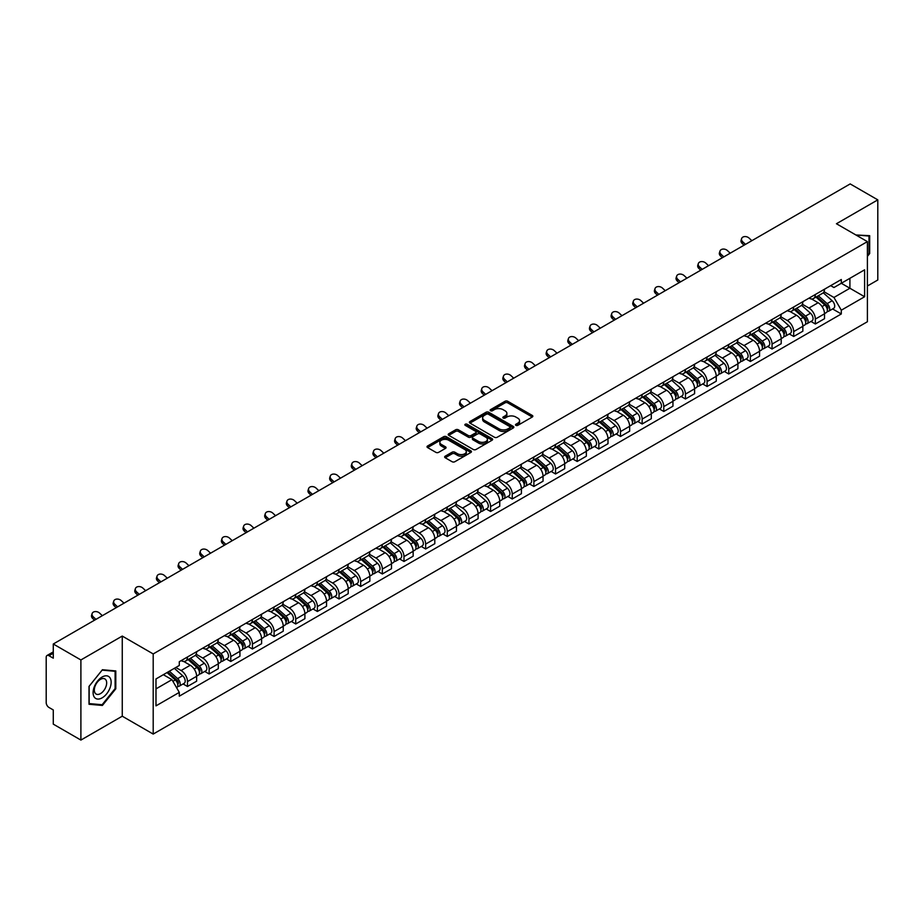 <?xml version="1.0" encoding="UTF-8"?>
<svg xmlns="http://www.w3.org/2000/svg" width="924" height="924" viewBox="0 0 924 924"><rect width="100%" height="100%" fill="white"/><g stroke="black" fill="none" stroke-linecap="round" stroke-linejoin="round"><path stroke-width="1.39" d="M515.892 425.363A1.351 0.774 0 0 0 517.798 425.363L532.27 417.013A1.929 1.109 0 0 0 532.836 416.227A1.929 1.109 0 0 0 532.27 415.43L507.75 401.282A1.929 1.109 0 0 0 505.024 401.282L490.552 409.632A1.351 0.774 0 0 0 492.457 410.741L494.328 409.655A6.168 3.557 0 0 1 503.049 409.655L505.093 410.834A6.168 3.557 0 0 1 506.895 413.351A6.168 3.557 0 0 1 505.093 415.869L503.222 416.943A1.351 0.774 0 0 0 505.128 418.052L506.999 416.967A6.168 3.557 0 0 1 515.719 416.967L517.763 418.145A6.168 3.557 0 0 1 519.565 420.663A6.168 3.557 0 0 1 517.763 423.18L515.892 424.266A1.351 0.774 0 0 0 515.892 425.363L515.892 424.266M445.218 456.179A1.929 1.109 0 0 0 444.652 456.964A1.929 1.109 0 0 0 445.218 457.75L452.102 461.723A1.929 1.109 0 0 0 454.827 461.723L470.894 452.437A1.929 1.109 0 0 0 471.459 451.651A1.929 1.109 0 0 0 470.894 450.866L446.373 436.706A1.929 1.109 0 0 0 443.659 436.706L427.581 445.992A1.929 1.109 0 0 0 427.015 446.777A1.929 1.109 0 0 0 427.581 447.562L435.885 452.356A1.929 1.109 0 0 0 438.611 452.356L445.495 448.394A1.929 1.109 0 0 0 446.061 447.597A1.929 1.109 0 0 0 445.495 446.812L441.372 444.432A5.151 2.98 0 0 1 439.859 442.33A5.151 2.98 0 0 1 443.046 439.581A5.151 2.98 0 0 1 448.66 440.228L464.807 449.549A5.151 2.98 0 0 1 466.308 451.651A5.151 2.98 0 0 1 463.132 454.4A5.151 2.98 0 0 1 457.519 453.753L454.827 452.206A1.929 1.109 0 0 0 452.102 452.206L445.218 456.179L445.218 457.75M153.199 653.938L122.257 636.07L80.896 659.955L53.28 644.005L850.184 183.922L877.8 199.861L836.439 223.747L867.393 241.614L153.199 653.938L153.199 734.072L867.393 321.737L867.393 241.614M494.467 437.26A1.929 1.109 0 0 0 497.193 437.26L513.27 427.985A1.929 1.109 0 0 0 513.825 427.188A1.929 1.109 0 0 0 513.27 426.403L488.75 412.254A1.929 1.109 0 0 0 486.024 412.254L469.946 421.529A1.929 1.109 0 0 0 469.38 422.314A1.929 1.109 0 0 0 469.946 423.1L494.467 437.26M465.788 425.652A1.351 0.774 0 0 1 467.151 425.849L467.151 424.243L492.088 438.634A1.929 1.109 0 0 1 492.642 439.42A1.929 1.109 0 0 1 492.088 440.205L476.01 449.491A1.929 1.109 0 0 1 473.284 449.491L448.764 435.331L455.636 431.392L455.636 429.787L448.764 433.76A1.929 1.109 0 0 0 448.198 434.546A1.929 1.109 0 0 0 448.764 435.331L448.764 433.76M455.636 431.392A1.929 1.109 0 0 1 458.362 431.392L458.362 429.787A1.929 1.109 0 0 0 455.636 429.787M458.362 429.787L468.306 435.527A1.929 1.109 0 0 0 471.032 435.527L475.594 432.894A1.929 1.109 0 0 0 476.16 432.109A1.929 1.109 0 0 0 475.594 431.323L465.246 425.34A1.351 0.774 0 0 1 467.151 424.243M80.896 659.955L80.896 740.078L53.28 724.139L53.28 709.955L48.972 707.472A3.927 2.264 -120 0 1 46.2 702.656L46.2 657.311A3.927 2.264 -120 0 1 47.009 655.509L53.28 651.894M867.393 286.001L877.8 279.995L877.8 199.861M80.896 740.078L122.257 716.204L153.199 734.072M53.28 644.005L53.28 658.188L48.972 655.705A3.927 2.264 -120 0 0 47.009 655.509M815.349 294.49A9.032 5.209 60 0 1 813.478 298.544L822.637 293.255A9.032 5.209 -120 0 0 824.508 289.212M802.344 304.215L808.962 308.038A9.032 5.209 60 0 1 815.349 319.092L824.508 313.802A9.032 5.209 -120 0 0 818.121 302.749L811.561 298.96M824.508 313.802L824.508 318.699L815.349 323.978L810.96 321.448M813.478 298.544A9.032 5.209 60 0 1 809.031 298.14M815.349 319.092L815.349 323.978M793.693 306.999A9.032 5.209 60 0 1 791.822 311.053L800.981 305.763A9.032 5.209 -120 0 0 802.852 301.709M789.304 333.945L793.693 336.486L802.852 331.196L802.852 326.311A9.032 5.209 -120 0 0 796.476 315.246L789.916 311.457M791.822 311.053A9.032 5.209 60 0 1 787.387 310.637M780.699 316.713L787.317 320.536A9.032 5.209 60 0 1 793.693 331.589L793.693 336.486M772.048 319.496A9.032 5.209 60 0 1 770.177 323.55L779.336 318.26A9.032 5.209 -120 0 0 781.207 314.206M767.659 346.442L772.048 348.983L781.207 343.693L781.207 338.808A9.032 5.209 -120 0 0 774.82 327.743L768.26 323.966M770.177 323.55A9.032 5.209 60 0 1 765.73 323.134M759.043 329.221L765.661 333.033A9.032 5.209 60 0 1 772.048 344.098L772.048 348.983M750.392 331.993A9.032 5.209 60 0 1 748.521 336.047L757.68 330.757A9.032 5.209 -120 0 0 759.551 326.703M746.003 358.951L750.392 361.48L759.551 356.19L759.551 351.305A9.032 5.209 -120 0 0 753.176 340.251L746.615 336.463M748.521 336.047A9.032 5.209 60 0 1 744.086 335.643M737.398 341.718L744.016 345.541A9.032 5.209 60 0 1 750.392 356.595L750.392 361.48M728.747 344.49A9.032 5.209 60 0 1 726.876 348.544L736.035 343.254A9.032 5.209 -120 0 0 737.906 339.2M724.358 371.448L728.747 373.977L737.906 368.688L737.906 363.802A9.032 5.209 -120 0 0 731.519 352.749L724.959 348.96M726.876 348.544A9.032 5.209 60 0 1 722.429 348.14M715.742 354.215L722.36 358.038A9.032 5.209 60 0 1 728.747 369.092L728.747 373.977M707.091 356.999A9.032 5.209 60 0 1 705.22 361.041L714.379 355.763A9.032 5.209 -120 0 0 716.25 351.709M702.702 383.945L707.091 386.486L716.25 381.196L716.25 376.299A9.032 5.209 -120 0 0 709.875 365.246L703.314 361.457M705.22 361.041A9.032 5.209 60 0 1 700.785 360.637M694.097 366.713L700.715 370.536A9.032 5.209 60 0 1 707.091 381.589L707.091 386.486M685.446 369.496A9.032 5.209 60 0 1 683.575 373.55L692.734 368.26A9.032 5.209 -120 0 0 694.605 364.206M681.057 396.442L685.446 398.983L694.605 393.693L694.605 388.808A9.032 5.209 -120 0 0 688.218 377.743L681.658 373.966M683.575 373.55A9.032 5.209 60 0 1 679.128 373.134M672.441 379.221L679.059 383.033A9.032 5.209 60 0 1 685.446 394.098L685.446 398.983M663.79 381.993A9.032 5.209 60 0 1 661.919 386.047L671.078 380.757A9.032 5.209 -120 0 0 672.949 376.703M659.401 408.939L663.79 411.48L672.949 406.19L672.949 401.305A9.032 5.209 -120 0 0 666.574 390.251L660.013 386.463M661.919 386.047A9.032 5.209 60 0 1 657.484 385.643M650.796 391.718L657.414 395.53A9.032 5.209 60 0 1 663.79 406.595L663.79 411.48M642.145 394.49A9.032 5.209 60 0 1 640.274 398.544L649.433 393.254A9.032 5.209 -120 0 0 651.304 389.2M637.756 421.448L642.145 423.977L651.304 418.688L651.304 413.802A9.032 5.209 -120 0 0 644.917 402.748L638.357 398.96M640.274 398.544A9.032 5.209 60 0 1 635.827 398.14M629.14 404.215L635.758 408.038A9.032 5.209 60 0 1 642.145 419.092L642.145 423.977M620.489 406.987A9.032 5.209 60 0 1 618.618 411.041L627.777 405.763A9.032 5.209 -120 0 0 629.648 401.709M616.1 433.945L620.489 436.474L629.648 431.196L629.648 426.299A9.032 5.209 -120 0 0 623.273 415.246L616.712 411.457M618.618 411.041A9.032 5.209 60 0 1 614.183 410.637M607.495 416.712L614.114 420.536A9.032 5.209 60 0 1 620.489 431.589L620.489 436.474M598.844 419.496A9.032 5.209 60 0 1 596.973 423.55L606.132 418.26A9.032 5.209 -120 0 0 608.004 414.206M594.455 446.442L598.844 448.983L608.004 443.693L608.004 438.808A9.032 5.209 -120 0 0 601.616 427.743L595.056 423.966M596.973 423.55A9.032 5.209 60 0 1 592.527 423.134M585.839 429.21L592.457 433.033A9.032 5.209 60 0 1 598.844 444.098L598.844 448.983M577.188 431.993A9.032 5.209 60 0 1 575.317 436.047L584.476 430.757A9.032 5.209 -120 0 0 586.347 426.703M572.799 458.939L577.188 461.48L586.347 456.19L586.347 451.305A9.032 5.209 -120 0 0 579.972 440.251L573.411 436.463M575.317 436.047A9.032 5.209 60 0 1 570.882 435.643M564.194 441.718L570.813 445.53A9.032 5.209 60 0 1 577.188 456.595L577.188 461.48M555.543 444.49A9.032 5.209 60 0 1 553.672 448.544L562.832 443.254A9.032 5.209 -120 0 0 564.703 439.2M551.154 471.448L555.543 473.977L564.703 468.687L564.703 463.802A9.032 5.209 -120 0 0 558.315 452.748L551.755 448.96M553.672 448.544A9.032 5.209 60 0 1 549.226 448.14M542.538 454.215L549.156 458.038A9.032 5.209 60 0 1 555.543 469.092L555.543 473.977M533.887 456.987A9.032 5.209 60 0 1 532.016 461.041L541.175 455.751A9.032 5.209 -120 0 0 543.046 451.709M529.498 483.945L533.887 486.474L543.046 481.196L543.046 476.299A9.032 5.209 -120 0 0 536.671 465.246L530.11 461.457M532.016 461.041A9.032 5.209 60 0 1 527.581 460.637M520.893 466.712L527.512 470.535A9.032 5.209 60 0 1 533.887 481.589L533.887 486.474M512.243 469.496A9.032 5.209 60 0 1 510.371 473.55L519.531 468.26A9.032 5.209 -120 0 0 521.402 464.206M507.853 496.442L512.243 498.983L521.402 493.693L521.402 488.808A9.032 5.209 -120 0 0 515.014 477.743L508.454 473.954M510.371 473.55A9.032 5.209 60 0 1 505.925 473.134M499.237 479.209L505.855 483.033A9.032 5.209 60 0 1 512.243 494.086L512.243 498.983M490.586 481.993A9.032 5.209 60 0 1 488.715 486.047L497.874 480.757A9.032 5.209 -120 0 0 499.745 476.703M486.197 508.939L490.586 511.48L499.745 506.19L499.745 501.305A9.032 5.209 -120 0 0 493.37 490.24L486.809 486.463M488.715 486.047A9.032 5.209 60 0 1 484.28 485.631M477.593 491.718L484.211 495.53A9.032 5.209 60 0 1 490.586 506.595L490.586 511.48M468.942 494.49A9.032 5.209 60 0 1 467.07 498.544L476.23 493.254A9.032 5.209 -120 0 0 478.101 489.2M464.553 521.448L468.942 523.977L478.101 518.687L478.101 513.802A9.032 5.209 -120 0 0 471.714 502.748L465.153 498.96M467.07 498.544A9.032 5.209 60 0 1 462.624 498.14M455.936 504.215L462.554 508.038A9.032 5.209 60 0 1 468.942 519.092L468.942 523.977M447.285 506.987A9.032 5.209 60 0 1 445.414 511.041L454.573 505.751A9.032 5.209 -120 0 0 456.444 501.697M442.896 533.945L447.285 536.474L456.444 531.184L456.444 526.299A9.032 5.209 -120 0 0 450.069 515.245L443.508 511.457M445.414 511.041A9.032 5.209 60 0 1 440.979 510.637M434.292 516.712L440.91 520.535A9.032 5.209 60 0 1 447.285 531.589L447.285 536.474M425.641 519.496A9.032 5.209 60 0 1 423.769 523.538L432.929 518.26A9.032 5.209 -120 0 0 434.8 514.206M421.252 546.442L425.641 548.983L434.8 543.693L434.8 538.808A9.032 5.209 -120 0 0 428.413 527.743L421.852 523.954M423.769 523.538A9.032 5.209 60 0 1 419.323 523.134M412.635 529.209L419.253 533.033A9.032 5.209 60 0 1 425.641 544.086L425.641 548.983M403.984 531.993A9.032 5.209 60 0 1 402.113 536.047L411.272 530.757A9.032 5.209 -120 0 0 413.144 526.703M399.595 558.939L403.984 561.48L413.144 556.19L413.144 551.305A9.032 5.209 -120 0 0 406.768 540.24L400.207 536.463M402.113 536.047A9.032 5.209 60 0 1 397.678 535.631M390.991 541.718L397.609 545.53A9.032 5.209 60 0 1 403.984 556.595L403.984 561.48M382.34 544.49A9.032 5.209 60 0 1 380.469 548.544L389.628 543.254A9.032 5.209 -120 0 0 391.499 539.2M377.951 571.436L382.34 573.977L391.499 568.687L391.499 563.802A9.032 5.209 -120 0 0 385.112 552.748L378.551 548.96M380.469 548.544A9.032 5.209 60 0 1 376.022 548.14M369.334 554.215L375.952 558.027A9.032 5.209 60 0 1 382.34 569.092L382.34 573.977M360.683 556.987A9.032 5.209 60 0 1 358.812 561.041L367.971 555.751A9.032 5.209 -120 0 0 369.843 551.697M356.294 583.945L360.683 586.474L369.843 581.184L369.843 576.299A9.032 5.209 -120 0 0 363.467 565.245L356.907 561.457M358.812 561.041A9.032 5.209 60 0 1 354.377 560.637M347.69 566.712L354.308 570.535A9.032 5.209 60 0 1 360.683 581.589L360.683 586.474M339.039 569.496A9.032 5.209 60 0 1 337.168 573.538L346.327 568.26A9.032 5.209 -120 0 0 348.198 564.206M334.65 596.442L339.039 598.971L348.198 593.693L348.198 588.796A9.032 5.209 -120 0 0 341.811 577.743L335.25 573.954M337.168 573.538A9.032 5.209 60 0 1 332.721 573.134M326.033 579.209L332.652 583.032A9.032 5.209 60 0 1 339.039 594.086L339.039 598.971M317.382 581.993A9.032 5.209 60 0 1 315.511 586.047L324.671 580.757A9.032 5.209 -120 0 0 326.542 576.703M312.993 608.939L317.382 611.48L326.542 606.19L326.542 601.305A9.032 5.209 -120 0 0 320.166 590.24L313.606 586.463M315.511 586.047A9.032 5.209 60 0 1 311.076 585.631M304.389 591.707L311.007 595.53A9.032 5.209 60 0 1 317.382 606.594L317.382 611.48M295.738 594.49A9.032 5.209 60 0 1 293.867 598.544L303.026 593.254A9.032 5.209 -120 0 0 304.897 589.2M291.349 621.436L295.738 623.977L304.897 618.687L304.897 613.802A9.032 5.209 -120 0 0 298.51 602.748L291.949 598.96M293.867 598.544A9.032 5.209 60 0 1 289.42 598.14M282.732 604.215L289.351 608.027A9.032 5.209 60 0 1 295.738 619.092L295.738 623.977M274.082 606.987A9.032 5.209 60 0 1 272.21 611.041L281.37 605.751A9.032 5.209 -120 0 0 283.241 601.697M269.692 633.945L274.082 636.474L283.241 631.184L283.241 626.299A9.032 5.209 -120 0 0 276.865 615.245L270.305 611.457M272.21 611.041A9.032 5.209 60 0 1 267.775 610.637M261.088 616.712L267.706 620.535A9.032 5.209 60 0 1 274.082 631.589L274.082 636.474M252.437 619.484A9.032 5.209 60 0 1 250.566 623.538L259.725 618.248A9.032 5.209 -120 0 0 261.596 614.206M248.048 646.442L252.437 648.971L261.596 643.693L261.596 638.796A9.032 5.209 -120 0 0 255.209 627.743L248.648 623.954M250.566 623.538A9.032 5.209 60 0 1 246.119 623.134M239.432 629.209L246.05 633.032A9.032 5.209 60 0 1 252.437 644.086L252.437 648.971M230.781 631.993A9.032 5.209 60 0 1 228.909 636.047L238.069 630.757A9.032 5.209 -120 0 0 239.94 626.703M226.392 658.939L230.781 661.48L239.94 656.19L239.94 651.304A9.032 5.209 -120 0 0 233.564 640.24L227.004 636.451M228.909 636.047A9.032 5.209 60 0 1 224.474 635.631M217.787 641.706L224.405 645.529A9.032 5.209 60 0 1 230.781 656.583L230.781 661.48M209.136 644.49A9.032 5.209 60 0 1 207.265 648.544L216.424 643.254A9.032 5.209 -120 0 0 218.295 639.2M204.747 671.436L209.136 673.977L218.295 668.687L218.295 663.802A9.032 5.209 -120 0 0 211.908 652.737L205.347 648.96M207.265 648.544A9.032 5.209 60 0 1 202.818 648.14M196.131 654.215L202.749 658.027A9.032 5.209 60 0 1 209.136 669.091L209.136 673.977M187.48 656.987A9.032 5.209 60 0 1 185.608 661.041L194.768 655.751A9.032 5.209 -120 0 0 196.639 651.697M183.091 683.945L187.48 686.474L196.639 681.184L196.639 676.299A9.032 5.209 -120 0 0 190.263 665.245L183.703 661.457M185.608 661.041A9.032 5.209 60 0 1 181.173 660.637M175.826 667.486L181.104 670.535A9.032 5.209 60 0 1 187.48 681.589L187.48 686.474M830.688 285.643L833.945 287.526L864.61 269.82L849.907 278.309L849.907 288.242L833.945 297.459L824 291.718M155.983 688.877L171.945 679.66L179.291 692.399L155.983 705.867L155.983 678.944L179.291 665.476L179.291 661.711L841.302 279.51L841.302 283.275L864.61 296.743L841.302 310.198L833.945 297.459M864.61 269.82L864.61 296.743M179.291 692.399L179.291 696.176L841.302 313.964L841.302 310.198M867.393 256.398L869.68 253.546L869.68 235.689L855.901 234.973L868.987 236.047L868.987 253.349L867.393 255.336M122.257 636.07L122.257 716.204M89.016 704.261L102.402 705.451L115.8 688.796L115.8 670.939L102.402 669.738L89.016 686.405L89.016 704.261M171.945 679.66L163.34 674.693M832.605 308.951L841.302 313.964M868.987 253.141L869.68 253.546M100.993 704.642L102.402 705.451M115.107 688.392L115.8 688.796M516.424 425.56L517.763 424.786A6.168 3.557 0 0 0 519.565 422.268L519.565 420.663M506.895 413.351L506.895 414.957A6.168 3.557 0 0 1 505.093 417.475L503.753 418.237M532.247 417.024L507.75 402.876A1.929 1.109 0 0 0 505.024 402.876L491.083 410.926M513.236 427.997L488.75 413.848A1.929 1.109 0 0 0 486.024 413.848L469.969 423.123M509.863 427.743A1.351 0.774 0 0 0 509.863 426.645L488.334 414.218A1.351 0.774 0 0 0 486.428 414.218L484.453 415.361A6.168 3.557 0 0 0 482.651 417.879A6.168 3.557 0 0 0 484.453 420.385L499.168 428.886A6.168 3.557 0 0 0 507.888 428.886L509.863 427.743L509.863 429.348A1.351 0.774 0 0 0 510.256 428.794L510.256 427.188M482.651 417.879L482.651 419.473A6.168 3.557 0 0 0 484.453 421.991L484.453 420.385M509.863 429.348L507.888 430.492A6.168 3.557 0 0 1 499.168 430.492L484.453 421.991M458.362 431.392L468.306 437.133A1.929 1.109 0 0 0 471.032 437.133L475.594 434.499A1.929 1.109 0 0 0 476.16 433.714L476.16 432.109M467.151 425.849L492.053 440.228M478.632 441.487A5.151 2.98 0 0 0 484.245 442.134A5.151 2.98 0 0 0 487.422 439.385A5.151 2.98 0 0 0 485.92 437.283L480.226 433.991A1.929 1.109 0 0 0 477.5 433.991L472.938 436.636A1.929 1.109 0 0 0 472.383 437.422A1.929 1.109 0 0 0 472.938 438.207L478.632 441.487L478.632 443.093A5.151 2.98 0 0 0 484.245 443.739A5.151 2.98 0 0 0 487.422 440.991L487.422 439.385M472.383 437.422L472.383 439.016A1.929 1.109 0 0 0 472.938 439.812L472.938 438.207M478.632 443.093L472.938 439.812M466.308 451.651L466.308 453.257A5.151 2.98 0 0 1 463.132 456.006A5.151 2.98 0 0 1 457.519 455.359L454.827 453.811A1.929 1.109 0 0 0 452.102 453.811L445.241 457.761M439.859 442.33L439.859 443.936A5.151 2.98 0 0 0 441.372 446.038L441.372 444.432M445.472 448.406L441.372 446.038M470.87 452.46L446.373 438.311A1.929 1.109 0 0 0 443.659 438.311L427.604 447.574L427.581 445.992M815.973 297.112L824.797 304.978A4.909 2.83 60 0 1 826.333 312.566L824.508 313.629M816.204 297.32L820.362 299.711M816.862 296.592L826.68 305.347A2.356 1.363 60 0 1 827.419 308.997A2.356 1.363 60 0 1 827.199 309.078M818.329 295.749L827.153 303.615A4.909 2.83 60 0 1 828.689 311.203A4.909 2.83 60 0 1 827.211 311.365M823.249 292.793L832.154 300.727A4.909 2.83 60 0 1 833.691 308.316L828.689 311.203M751.859 240.69L749.121 238.126A4.516 3.269 17.7 0 0 744.767 236.579A4.516 3.269 17.7 0 0 741.625 238.6A4.516 3.269 17.7 0 0 742.734 241.811L742.203 243.486A4.516 3.269 -162.3 0 1 741.094 240.275L741.625 238.6M745.472 244.375L742.734 241.811M742.203 243.486L744.028 245.207M794.317 309.609L803.141 317.475A4.909 2.83 60 0 1 804.689 325.063L802.852 326.126M794.559 309.817L798.706 312.208M795.217 309.09L805.023 317.856A2.356 1.363 60 0 1 805.774 321.494A2.356 1.363 60 0 1 805.555 321.575M796.684 308.246L805.509 316.112A4.909 2.83 60 0 1 807.045 323.7A4.909 2.83 60 0 1 805.566 323.862M801.605 305.29L810.498 313.236A4.909 2.83 60 0 1 812.046 320.824L807.045 323.7M772.672 322.106L781.496 329.983A4.909 2.83 60 0 1 783.032 337.56L781.207 338.623M772.903 322.314L777.061 324.717M773.561 321.587L783.379 330.353A2.356 1.363 60 0 1 784.118 333.991A2.356 1.363 60 0 1 783.899 334.084M775.028 320.743L783.852 328.621A4.909 2.83 60 0 1 785.388 336.209A4.909 2.83 60 0 1 783.91 336.359M779.948 317.787L788.853 325.733A4.909 2.83 60 0 1 790.39 333.321L785.388 336.209M868.133 235.551L868.987 236.047M109.944 677.719A12.763 7.369 120 0 0 97.621 681.023A12.763 7.369 120 0 0 94.317 697.158A12.763 7.369 120 0 0 106.641 693.855A12.763 7.369 120 0 0 109.944 677.719M105.833 679.833A8.732 5.047 120 0 0 104.851 678.921A8.732 5.047 120 0 0 96.731 682.998A8.732 5.047 120 0 0 95.137 693.139A8.732 5.047 120 0 0 96.119 694.051A8.732 5.047 120 0 0 104.25 689.974A8.732 5.047 120 0 0 105.833 679.833M102.125 704.735L89.154 703.58L89.154 686.278L102.125 670.131L115.107 671.298L115.107 688.599L102.125 704.735M114.241 670.801L115.107 671.298M730.203 253.188L727.477 250.623A4.516 3.269 17.7 0 0 723.111 249.076A4.516 3.269 17.7 0 0 719.981 251.097A4.516 3.269 17.7 0 0 721.09 254.308L720.547 255.994A4.516 3.269 -162.3 0 1 719.438 252.772L719.981 251.097M723.827 256.872L721.09 254.308M720.547 255.994L722.383 257.704M708.558 265.685L705.821 263.121A4.516 3.269 17.7 0 0 701.466 261.584A4.516 3.269 17.7 0 0 698.325 263.594A4.516 3.269 17.7 0 0 699.433 266.817L698.902 268.491A4.516 3.269 -162.3 0 1 697.793 265.269L698.325 263.594M702.171 269.369L699.433 266.817M698.902 268.491L700.727 270.201M751.016 334.603L759.84 342.481A4.909 2.83 60 0 1 761.388 350.069L759.551 351.12M751.258 334.811L755.405 337.214M751.917 334.095L761.722 342.85A2.356 1.363 60 0 1 762.473 346.488A2.356 1.363 60 0 1 762.254 346.581M753.383 333.241L762.208 341.118A4.909 2.83 60 0 1 763.744 348.706A4.909 2.83 60 0 1 762.265 348.856M758.304 330.295L767.197 338.23A4.909 2.83 60 0 1 768.745 345.819L763.744 348.706M729.371 347.101L738.195 354.978A4.909 2.83 60 0 1 739.731 362.566L737.906 363.617M729.602 347.308L733.76 349.711M730.26 346.592L740.078 355.347A2.356 1.363 60 0 1 740.817 358.997A2.356 1.363 60 0 1 740.598 359.078M731.727 345.749L740.551 353.615A4.909 2.83 60 0 1 742.087 361.203A4.909 2.83 60 0 1 740.609 361.365M736.647 342.792L745.553 350.727A4.909 2.83 60 0 1 747.089 358.316L742.087 361.203M707.715 359.609L716.539 367.475A4.909 2.83 60 0 1 718.087 375.063L716.25 376.126M707.957 359.817L712.104 362.208M708.616 359.089L718.422 367.856A2.356 1.363 60 0 1 719.172 371.494A2.356 1.363 60 0 1 718.953 371.575M710.082 358.246L718.907 366.112A4.909 2.83 60 0 1 720.443 373.7A4.909 2.83 60 0 1 718.964 373.862M715.003 355.29L723.896 363.236A4.909 2.83 60 0 1 725.444 370.824L720.443 373.7M686.902 278.182L684.176 275.629A4.516 3.269 17.7 0 0 679.81 274.082A4.516 3.269 17.7 0 0 676.68 276.091A4.516 3.269 17.7 0 0 677.789 279.314L677.246 280.988A4.516 3.269 -162.3 0 1 676.137 277.778L676.68 276.091M680.526 281.878L677.789 279.314M677.246 280.988L679.082 282.709M665.257 290.69L662.52 288.126A4.516 3.269 17.7 0 0 658.165 286.579A4.516 3.269 17.7 0 0 655.024 288.6A4.516 3.269 17.7 0 0 656.132 291.811L655.601 293.486A4.516 3.269 -162.3 0 1 654.492 290.275L655.024 288.6M658.87 294.375L656.132 291.811M655.601 293.486L657.426 295.206M643.601 303.188L640.875 300.623A4.516 3.269 17.7 0 0 636.509 299.076A4.516 3.269 17.7 0 0 633.379 301.097A4.516 3.269 17.7 0 0 634.488 304.308L633.945 305.994A4.516 3.269 -162.3 0 1 632.836 302.772L633.379 301.097M637.225 306.872L634.488 304.308M633.945 305.994L635.781 307.704M686.07 372.106L694.894 379.972A4.909 2.83 60 0 1 696.43 387.56L694.605 388.623M686.301 372.314L690.459 374.717M686.959 371.587L696.777 380.353A2.356 1.363 60 0 1 697.516 383.991A2.356 1.363 60 0 1 697.297 384.084M688.426 370.743L697.25 378.621A4.909 2.83 60 0 1 698.787 386.197A4.909 2.83 60 0 1 697.308 386.359M693.346 367.787L702.252 375.733A4.909 2.83 60 0 1 703.788 383.321L698.787 386.197M621.956 315.685L619.219 313.121A4.516 3.269 17.7 0 0 614.864 311.584A4.516 3.269 17.7 0 0 611.723 313.594A4.516 3.269 17.7 0 0 612.831 316.805L612.3 318.491A4.516 3.269 -162.3 0 1 611.191 315.269L611.723 313.594M615.569 319.369L612.831 316.805M612.3 318.491L614.125 320.201M664.414 384.603L673.238 392.481A4.909 2.83 60 0 1 674.786 400.069L672.949 401.12M664.656 384.811L668.803 387.214M665.315 384.095L675.121 392.85A2.356 1.363 60 0 1 675.871 396.488A2.356 1.363 60 0 1 675.652 396.581M666.781 383.241L675.606 391.118A4.909 2.83 60 0 1 677.142 398.706A4.909 2.83 60 0 1 675.663 398.856M671.702 380.295L680.595 388.23A4.909 2.83 60 0 1 682.143 395.818L677.142 398.706M600.3 328.182L597.574 325.629A4.516 3.269 17.7 0 0 593.208 324.081A4.516 3.269 17.7 0 0 590.078 326.091A4.516 3.269 17.7 0 0 591.187 329.314L590.644 330.988A4.516 3.269 -162.3 0 1 589.535 327.777L590.078 326.091M593.924 331.866L591.187 329.314M590.644 330.988L592.48 332.698M642.769 397.101L651.593 404.978A4.909 2.83 60 0 1 653.129 412.566L651.304 413.617M643 397.308L647.158 399.711M643.658 396.592L653.476 405.347A2.356 1.363 60 0 1 654.215 408.997A2.356 1.363 60 0 1 653.996 409.078M645.125 395.738L653.949 403.615A4.909 2.83 60 0 1 655.486 411.203A4.909 2.83 60 0 1 654.007 411.365M650.046 392.792L658.951 400.727A4.909 2.83 60 0 1 660.487 408.316L655.486 411.203M578.655 340.69L575.918 338.126A4.516 3.269 17.7 0 0 571.563 336.579A4.516 3.269 17.7 0 0 568.422 338.588A4.516 3.269 17.7 0 0 569.531 341.811L568.999 343.485A4.516 3.269 -162.3 0 1 567.89 340.275L568.422 338.588M572.268 344.375L569.531 341.811M568.999 343.485L570.824 345.206M621.124 409.609L629.937 417.475A4.909 2.83 60 0 1 631.485 425.063L629.648 426.126M621.355 409.817L625.502 412.208M622.014 409.089L631.82 417.856A2.356 1.363 60 0 1 632.57 421.494A2.356 1.363 60 0 1 632.351 421.575M623.481 408.246L632.305 416.112A4.909 2.83 60 0 1 633.841 423.7A4.909 2.83 60 0 1 632.363 423.862M628.401 405.289L637.294 413.236A4.909 2.83 60 0 1 638.842 420.813L633.841 423.7M556.999 353.187L554.273 350.623A4.516 3.269 17.7 0 0 549.907 349.076A4.516 3.269 17.7 0 0 546.777 351.097A4.516 3.269 17.7 0 0 547.886 354.308L547.343 355.994A4.516 3.269 -162.3 0 1 546.234 352.772L546.777 351.097M550.623 356.872L547.886 354.308M547.343 355.994L549.179 357.704M599.468 422.106L608.292 429.972A4.909 2.83 60 0 1 609.828 437.56L608.004 438.623M599.699 422.314L603.857 424.705M600.357 421.587L610.175 430.353A2.356 1.363 60 0 1 610.914 433.991A2.356 1.363 60 0 1 610.695 434.072M601.824 420.743L610.649 428.609A4.909 2.83 60 0 1 612.185 436.197A4.909 2.83 60 0 1 610.706 436.359M606.745 417.787L615.65 425.733A4.909 2.83 60 0 1 617.186 433.321L612.185 436.197M577.823 434.603L586.636 442.481A4.909 2.83 60 0 1 588.184 450.069L586.347 451.12M578.054 434.811L582.201 437.214M578.713 434.095L588.53 442.85A2.356 1.363 60 0 1 589.269 446.488A2.356 1.363 60 0 1 589.05 446.581M580.18 433.241L589.004 441.118A4.909 2.83 60 0 1 590.54 448.706A4.909 2.83 60 0 1 589.062 448.856M585.1 430.284L593.993 438.23A4.909 2.83 60 0 1 595.541 445.818L590.54 448.706M556.167 447.101L564.991 454.978A4.909 2.83 60 0 1 566.528 462.566L564.703 463.617M556.398 447.308L560.556 449.711M557.057 446.592L566.874 455.347A2.356 1.363 60 0 1 567.613 458.997A2.356 1.363 60 0 1 567.394 459.078M558.523 445.738L567.348 453.615A4.909 2.83 60 0 1 568.884 461.203A4.909 2.83 60 0 1 567.405 461.365M563.444 442.792L572.349 450.727A4.909 2.83 60 0 1 573.885 458.316L568.884 461.203M534.522 459.609L543.335 467.475A4.909 2.83 60 0 1 544.883 475.063L543.046 476.126M534.753 459.817L538.9 462.208M535.412 459.089L545.229 467.844A2.356 1.363 60 0 1 545.968 471.494A2.356 1.363 60 0 1 545.749 471.575M536.879 458.246L545.703 466.112A4.909 2.83 60 0 1 547.239 473.7A4.909 2.83 60 0 1 545.761 473.862M541.799 455.289L550.692 463.224A4.909 2.83 60 0 1 552.24 470.813L547.239 473.7M512.866 472.106L521.69 479.972A4.909 2.83 60 0 1 523.227 487.56L521.402 488.623M513.097 472.314L517.255 474.705M513.756 471.587L523.573 480.353A2.356 1.363 60 0 1 524.312 483.991A2.356 1.363 60 0 1 524.093 484.072M515.222 470.743L524.047 478.609A4.909 2.83 60 0 1 525.583 486.197A4.909 2.83 60 0 1 524.104 486.359M520.143 467.787L529.048 475.733A4.909 2.83 60 0 1 530.584 483.321L525.583 486.197M491.222 484.603L500.034 492.48A4.909 2.83 60 0 1 501.582 500.069L499.745 501.12M491.452 484.811L495.599 487.214M492.111 484.095L501.928 492.85A2.356 1.363 60 0 1 502.668 496.488A2.356 1.363 60 0 1 502.448 496.581M493.578 483.24L502.402 491.118A4.909 2.83 60 0 1 503.938 498.706A4.909 2.83 60 0 1 502.46 498.856M498.498 480.284L507.392 488.23A4.909 2.83 60 0 1 508.939 495.818L503.938 498.706M535.354 365.685L532.617 363.12A4.516 3.269 17.7 0 0 528.262 361.573A4.516 3.269 17.7 0 0 525.121 363.594A4.516 3.269 17.7 0 0 526.23 366.805L525.698 368.491A4.516 3.269 -162.3 0 1 524.589 365.269L525.121 363.594M528.967 369.369L526.23 366.805M525.698 368.491L527.523 370.201M513.698 378.182L510.972 375.618A4.516 3.269 17.7 0 0 506.606 374.081A4.516 3.269 17.7 0 0 503.476 376.091A4.516 3.269 17.7 0 0 504.585 379.314L504.042 380.988A4.516 3.269 -162.3 0 1 502.933 377.777L503.476 376.091M507.322 381.866L504.585 379.314M504.042 380.988L505.878 382.698M492.053 390.69L489.316 388.126A4.516 3.269 17.7 0 0 484.961 386.579A4.516 3.269 17.7 0 0 481.82 388.588A4.516 3.269 17.7 0 0 482.929 391.811L482.397 393.485A4.516 3.269 -162.3 0 1 481.288 390.274L481.82 388.588M485.666 394.375L482.929 391.811M482.397 393.485L484.222 395.206M470.397 403.187L467.671 400.623A4.516 3.269 17.7 0 0 463.305 399.076A4.516 3.269 17.7 0 0 460.175 401.097A4.516 3.269 17.7 0 0 461.284 404.308L460.741 405.983A4.516 3.269 -162.3 0 1 459.632 402.772L460.175 401.097M464.021 406.872L461.284 404.308M460.741 405.983L462.577 407.703M448.752 415.684L446.015 413.12A4.516 3.269 17.7 0 0 441.66 411.573A4.516 3.269 17.7 0 0 438.519 413.594A4.516 3.269 17.7 0 0 439.628 416.805L439.096 418.491A4.516 3.269 -162.3 0 1 437.988 415.269L438.519 413.594M442.365 419.369L439.628 416.805M439.096 418.491L440.921 420.201M427.096 428.182L424.37 425.618A4.516 3.269 17.7 0 0 420.004 424.081A4.516 3.269 17.7 0 0 416.874 426.091A4.516 3.269 17.7 0 0 417.983 429.313L417.44 430.988A4.516 3.269 -162.3 0 1 416.331 427.766L416.874 426.091M420.72 431.866L417.983 429.313M417.44 430.988L419.277 432.698M469.565 497.1L478.389 504.978A4.909 2.83 60 0 1 479.926 512.566L478.101 513.617M469.796 497.308L473.954 499.711M470.455 496.592L480.272 505.347A2.356 1.363 60 0 1 481.011 508.985A2.356 1.363 60 0 1 480.792 509.078M471.921 495.738L480.746 503.615A4.909 2.83 60 0 1 482.282 511.203A4.909 2.83 60 0 1 480.803 511.353M476.842 492.792L485.747 500.727A4.909 2.83 60 0 1 487.283 508.316L482.282 511.203M405.451 440.679L402.714 438.126A4.516 3.269 17.7 0 0 398.359 436.578A4.516 3.269 17.7 0 0 395.218 438.588A4.516 3.269 17.7 0 0 396.327 441.811L395.795 443.485A4.516 3.269 -162.3 0 1 394.687 440.274L395.218 438.588M399.064 444.375L396.327 441.811M395.795 443.485L397.62 445.206M447.921 509.598L456.733 517.475A4.909 2.83 60 0 1 458.281 525.063L456.444 526.114M448.152 509.817L452.298 512.208M448.81 509.089L458.627 517.844A2.356 1.363 60 0 1 459.367 521.494A2.356 1.363 60 0 1 459.147 521.575M450.277 508.246L459.101 516.112A4.909 2.83 60 0 1 460.637 523.7A4.909 2.83 60 0 1 459.159 523.862M455.197 505.289L464.091 513.224A4.909 2.83 60 0 1 465.638 520.813L460.637 523.7M383.795 453.187L381.069 450.623A4.516 3.269 17.7 0 0 376.703 449.076A4.516 3.269 17.7 0 0 373.573 451.097A4.516 3.269 17.7 0 0 374.682 454.308L374.139 455.982A4.516 3.269 -162.3 0 1 373.03 452.772L373.573 451.097M377.419 456.872L374.682 454.308M374.139 455.982L375.976 457.703M426.264 522.106L435.089 529.972A4.909 2.83 60 0 1 436.625 537.56L434.8 538.623M426.495 522.314L430.653 524.705M427.154 521.586L436.971 530.353A2.356 1.363 60 0 1 437.71 533.991A2.356 1.363 60 0 1 437.491 534.072M428.621 520.743L437.445 528.609A4.909 2.83 60 0 1 438.981 536.197A4.909 2.83 60 0 1 437.502 536.359M433.541 517.787L442.446 525.733A4.909 2.83 60 0 1 443.982 533.321L438.981 536.197M362.15 465.684L359.413 463.12A4.516 3.269 17.7 0 0 355.059 461.573A4.516 3.269 17.7 0 0 351.917 463.594A4.516 3.269 17.7 0 0 353.026 466.805L352.494 468.491A4.516 3.269 -162.3 0 1 351.386 465.269L351.917 463.594M355.763 469.369L353.026 466.805M352.494 468.491L354.319 470.201M404.62 534.603L413.432 542.48A4.909 2.83 60 0 1 414.98 550.057L413.144 551.12M404.851 534.811L408.997 537.214M405.509 534.084L415.326 542.85A2.356 1.363 60 0 1 416.066 546.488A2.356 1.363 60 0 1 415.846 546.581M406.976 533.24L415.8 541.118A4.909 2.83 60 0 1 417.336 548.706A4.909 2.83 60 0 1 415.858 548.856M411.896 530.284L420.79 538.23A4.909 2.83 60 0 1 422.337 545.818L417.336 548.706M340.494 478.182L337.768 475.617A4.516 3.269 17.7 0 0 333.402 474.081A4.516 3.269 17.7 0 0 330.272 476.091A4.516 3.269 17.7 0 0 331.381 479.302L330.838 480.988A4.516 3.269 -162.3 0 1 329.729 477.766L330.272 476.091M334.118 481.866L331.381 479.302M330.838 480.988L332.675 482.698M382.963 547.1L391.788 554.977A4.909 2.83 60 0 1 393.324 562.566L391.499 563.617M383.194 547.308L387.352 549.711M383.853 546.592L393.67 555.347A2.356 1.363 60 0 1 394.409 558.985A2.356 1.363 60 0 1 394.19 559.078M385.32 545.738L394.144 553.615A4.909 2.83 60 0 1 395.68 561.203A4.909 2.83 60 0 1 394.202 561.353M390.24 542.792L399.145 550.727A4.909 2.83 60 0 1 400.681 558.315L395.68 561.203M318.849 490.679L316.112 488.126A4.516 3.269 17.7 0 0 311.758 486.578A4.516 3.269 17.7 0 0 308.616 488.588A4.516 3.269 17.7 0 0 309.725 491.811L309.193 493.485A4.516 3.269 -162.3 0 1 308.085 490.274L308.616 488.588M312.462 494.363L309.725 491.811M309.193 493.485L311.018 495.206M361.319 559.597L370.131 567.475A4.909 2.83 60 0 1 371.679 575.063L369.843 576.114M361.55 559.805L365.696 562.208M362.208 559.089L372.026 567.844A2.356 1.363 60 0 1 372.765 571.494A2.356 1.363 60 0 1 372.545 571.575M363.675 558.235L372.499 566.112A4.909 2.83 60 0 1 374.035 573.7A4.909 2.83 60 0 1 372.557 573.862M368.595 555.289L377.489 563.224A4.909 2.83 60 0 1 379.036 570.813L374.035 573.7M297.193 503.187L294.467 500.623A4.516 3.269 17.7 0 0 290.101 499.076A4.516 3.269 17.7 0 0 286.971 501.085A4.516 3.269 17.7 0 0 288.08 504.308L287.537 505.982A4.516 3.269 -162.3 0 1 286.428 502.772L286.971 501.085M290.817 506.872L288.08 504.308M287.537 505.982L289.374 507.703M339.662 572.106L348.487 579.972A4.909 2.83 60 0 1 350.023 587.56L348.198 588.623M339.893 572.314L344.051 574.705M340.552 571.586L350.369 580.353A2.356 1.363 60 0 1 351.108 583.991A2.356 1.363 60 0 1 350.889 584.072M342.019 570.743L350.843 578.609A4.909 2.83 60 0 1 352.379 586.197A4.909 2.83 60 0 1 350.901 586.359M346.939 567.786L355.844 575.733A4.909 2.83 60 0 1 357.38 583.31L352.379 586.197M275.548 515.684L272.811 513.12A4.516 3.269 17.7 0 0 268.457 511.573A4.516 3.269 17.7 0 0 265.315 513.594A4.516 3.269 17.7 0 0 266.424 516.805L265.893 518.491A4.516 3.269 -162.3 0 1 264.784 515.269L265.315 513.594M269.161 519.369L266.424 516.805M265.893 518.491L267.717 520.2M318.018 584.603L326.83 592.469A4.909 2.83 60 0 1 328.378 600.057L326.542 601.12M318.249 584.811L322.395 587.202M318.907 584.083L328.725 592.85A2.356 1.363 60 0 1 329.464 596.488A2.356 1.363 60 0 1 329.244 596.569M320.374 583.24L329.198 591.117A4.909 2.83 60 0 1 330.734 598.694A4.909 2.83 60 0 1 329.256 598.856M325.294 580.284L334.188 588.23A4.909 2.83 60 0 1 335.735 595.818L330.734 598.694M253.892 528.182L251.166 525.617A4.516 3.269 17.7 0 0 246.8 524.081A4.516 3.269 17.7 0 0 243.67 526.091A4.516 3.269 17.7 0 0 244.779 529.302L244.236 530.988A4.516 3.269 -162.3 0 1 243.127 527.766L243.67 526.091M247.517 531.866L244.779 529.302M244.236 530.988L246.073 532.698M296.361 597.1L305.186 604.977A4.909 2.83 60 0 1 306.722 612.566L304.897 613.617M296.592 597.308L300.75 599.711M297.251 596.592L307.068 605.347A2.356 1.363 60 0 1 307.808 608.985A2.356 1.363 60 0 1 307.588 609.078M298.718 595.737L307.542 603.615A4.909 2.83 60 0 1 309.078 611.203A4.909 2.83 60 0 1 307.6 611.353M303.638 592.781L312.543 600.727A4.909 2.83 60 0 1 314.079 608.315L309.078 611.203M232.247 540.679L229.51 538.126A4.516 3.269 17.7 0 0 225.156 536.578A4.516 3.269 17.7 0 0 222.014 538.588A4.516 3.269 17.7 0 0 223.123 541.811L222.592 543.485A4.516 3.269 -162.3 0 1 221.483 540.274L222.014 538.588M225.86 544.363L223.123 541.811M222.592 543.485L224.417 545.195M274.717 609.597L283.529 617.475A4.909 2.83 60 0 1 285.077 625.063L283.241 626.114M274.948 609.805L279.094 612.208M275.606 609.089L285.424 617.844A2.356 1.363 60 0 1 286.163 621.494A2.356 1.363 60 0 1 285.943 621.575M277.073 608.235L285.897 616.112A4.909 2.83 60 0 1 287.433 623.7A4.909 2.83 60 0 1 285.955 623.862M281.993 605.289L290.887 613.224A4.909 2.83 60 0 1 292.434 620.812L287.433 623.7M210.591 553.187L207.865 550.623A4.516 3.269 17.7 0 0 203.499 549.075A4.516 3.269 17.7 0 0 200.369 551.085A4.516 3.269 17.7 0 0 201.478 554.308L200.935 555.982A4.516 3.269 -162.3 0 1 199.827 552.771L200.369 551.085M204.216 556.872L201.478 554.308M200.935 555.982L202.772 557.703M253.06 622.106L261.885 629.972A4.909 2.83 60 0 1 263.421 637.56L261.596 638.623M253.292 622.314L257.45 624.705M253.95 621.586L263.767 630.341A2.356 1.363 60 0 1 264.507 633.991A2.356 1.363 60 0 1 264.287 634.072M255.417 620.743L264.241 628.609A4.909 2.83 60 0 1 265.777 636.197A4.909 2.83 60 0 1 264.299 636.359M260.337 617.786L269.242 625.721A4.909 2.83 60 0 1 270.778 633.31L265.777 636.197M188.946 565.684L186.209 563.12A4.516 3.269 17.7 0 0 181.855 561.573A4.516 3.269 17.7 0 0 178.713 563.594A4.516 3.269 17.7 0 0 179.822 566.805L179.291 568.491A4.516 3.269 -162.3 0 1 178.182 565.269L178.713 563.594M182.559 569.369L179.822 566.805M179.291 568.491L181.116 570.2M231.416 634.603L240.228 642.469A4.909 2.83 60 0 1 241.776 650.057L239.94 651.12M231.647 634.811L235.793 637.202M232.305 634.083L242.123 642.85A2.356 1.363 60 0 1 242.862 646.488A2.356 1.363 60 0 1 242.642 646.569M233.772 633.24L242.596 641.106A4.909 2.83 60 0 1 244.132 648.694A4.909 2.83 60 0 1 242.654 648.856M238.692 630.284L247.586 638.23A4.909 2.83 60 0 1 249.133 645.818L244.132 648.694M167.29 578.181L164.564 575.617A4.516 3.269 17.7 0 0 160.198 574.07A4.516 3.269 17.7 0 0 157.068 576.091A4.516 3.269 17.7 0 0 158.177 579.302L157.634 580.988A4.516 3.269 -162.3 0 1 156.526 577.766L157.068 576.091M160.915 581.866L158.177 579.302M157.634 580.988L159.471 582.697M209.76 647.1L218.584 654.977A4.909 2.83 60 0 1 220.12 662.566L218.295 663.617M209.991 647.308L214.149 649.711M210.649 646.592L220.466 655.347A2.356 1.363 60 0 1 221.206 658.985A2.356 1.363 60 0 1 220.986 659.078M212.116 645.737L220.94 653.615A4.909 2.83 60 0 1 222.476 661.203A4.909 2.83 60 0 1 220.998 661.353M217.036 642.781L225.941 650.727A4.909 2.83 60 0 1 227.477 658.315L222.476 661.203M145.645 590.679L142.908 588.114A4.516 3.269 17.7 0 0 138.554 586.578A4.516 3.269 17.7 0 0 135.412 588.588A4.516 3.269 17.7 0 0 136.521 591.81L135.99 593.485A4.516 3.269 -162.3 0 1 134.881 590.263L135.412 588.588M139.258 594.363L136.521 591.81M135.99 593.485L137.815 595.195M188.115 659.597L196.928 667.475A4.909 2.83 60 0 1 198.475 675.063L196.639 676.114M188.346 659.805L192.492 662.208M189.004 659.089L198.822 667.844A2.356 1.363 60 0 1 199.561 671.494A2.356 1.363 60 0 1 199.341 671.575M190.471 658.235L199.295 666.112A4.909 2.83 60 0 1 200.831 673.7A4.909 2.83 60 0 1 199.353 673.85M195.391 655.289L204.285 663.224A4.909 2.83 60 0 1 205.833 670.812L200.831 673.7M123.989 603.176L121.263 600.623A4.516 3.269 17.7 0 0 116.898 599.075A4.516 3.269 17.7 0 0 113.767 601.085A4.516 3.269 17.7 0 0 114.876 604.308L114.333 605.982A4.516 3.269 -162.3 0 1 113.225 602.771L113.767 601.085M117.614 606.872L114.876 604.308M114.333 605.982L116.17 607.703M167.001 672.58L175.283 679.972A4.909 2.83 60 0 1 176.819 687.56L176.576 687.699M167.082 672.533L170.848 674.705M167.891 672.071L177.165 680.341A2.356 1.363 60 0 1 177.905 683.991A2.356 1.363 60 0 1 177.685 684.072M169.358 671.217L177.639 678.609A4.909 2.83 60 0 1 179.175 686.197A4.909 2.83 60 0 1 177.697 686.359M174.359 668.329L182.64 675.721A4.909 2.83 60 0 1 184.176 683.31L179.175 686.197M102.345 615.684L99.607 613.12A4.516 3.269 17.7 0 0 95.253 611.572A4.516 3.269 17.7 0 0 92.111 613.594A4.516 3.269 17.7 0 0 93.22 616.805L92.689 618.479A4.516 3.269 -162.3 0 1 91.58 615.269L92.111 613.594M95.957 619.369L93.22 616.805M92.689 618.479L94.514 620.2M209.136 669.091L218.295 663.802M230.781 656.583L239.94 651.304M252.437 644.086L261.596 638.796M274.082 631.589L283.241 626.299M295.738 619.092L304.897 613.802M317.382 606.594L326.542 601.305M339.039 594.086L348.198 588.796M360.683 581.589L369.843 576.299M382.34 569.092L391.499 563.802M403.984 556.595L413.144 551.305M425.641 544.086L434.8 538.808M447.285 531.589L456.444 526.299M468.942 519.092L478.101 513.802M490.586 506.595L499.745 501.305M512.243 494.086L521.402 488.808M533.887 481.589L543.046 476.299M555.543 469.092L564.703 463.802M577.188 456.595L586.347 451.305M598.844 444.098L608.004 438.808M620.489 431.589L629.648 426.299M642.145 419.092L651.304 413.802M663.79 406.595L672.949 401.305M685.446 394.098L694.605 388.808M707.091 381.589L716.25 376.299M728.747 369.092L737.906 363.802M750.392 356.595L759.551 351.305M772.048 344.098L781.207 338.808M793.693 331.589L802.852 326.311M187.48 681.589L196.639 676.299M181.104 670.535L190.263 665.245M202.749 658.027L211.908 652.737M224.405 645.529L233.564 640.24M246.05 633.032L255.209 627.743M267.706 620.535L276.865 615.245M289.351 608.027L298.51 602.748M311.007 595.53L320.166 590.24M332.652 583.032L341.811 577.743M354.308 570.535L363.467 565.245M375.952 558.027L385.112 552.748M397.609 545.53L406.768 540.24M419.253 533.033L428.413 527.743M440.91 520.535L450.069 515.245M462.554 508.038L471.714 502.748M484.211 495.53L493.37 490.24M505.855 483.033L515.014 477.743M527.512 470.535L536.671 465.246M549.156 458.038L558.315 452.748M570.813 445.53L579.972 440.251M592.457 433.033L601.616 427.743M614.114 420.536L623.273 415.246M635.758 408.038L644.917 402.748M657.414 395.53L666.574 390.251M679.059 383.033L688.218 377.743M700.715 370.536L709.875 365.246M722.36 358.038L731.519 352.749M744.016 345.541L753.176 340.251M765.661 333.033L774.82 327.743M787.317 320.536L796.476 315.246M808.962 308.038L818.121 302.749M53.28 653.222L48.972 655.705M517.763 424.786L517.763 423.18M503.222 418.052L503.222 416.943M505.093 417.475L505.093 415.869M490.552 410.741L490.552 409.632M505.024 402.876L505.024 401.282M507.75 402.876L507.75 401.282M532.27 417.013L532.27 415.43M469.946 423.1L469.946 421.529M486.024 413.848L486.024 412.254M488.75 413.848L488.75 412.254M513.27 427.985L513.27 426.403M499.168 430.492L499.168 428.886M507.888 430.492L507.888 428.886M468.306 437.133L468.306 435.527M471.032 437.133L471.032 435.527M475.594 434.499L475.594 432.894M492.088 440.205L492.088 438.634M452.102 453.811L452.102 452.206M454.827 453.811L454.827 452.206M457.519 455.359L457.519 453.753M445.495 448.394L445.495 446.812M443.659 438.311L443.659 436.706M446.373 438.311L446.373 436.706M470.894 452.437L470.894 450.866M824.797 304.978L822.048 306.572M827.904 307.911L827.026 308.431M832.154 300.727L827.153 303.615M803.141 317.475L800.392 319.069M806.259 320.42L805.37 320.928M810.498 313.236L805.509 316.112M781.496 329.983L778.747 331.566M784.603 332.917L783.725 333.425M788.853 325.733L783.852 328.621M759.84 342.481L757.091 344.063M762.958 345.414L762.069 345.923M767.197 338.23L762.208 341.118M738.195 354.978L735.446 356.572M741.302 357.911L740.424 358.431M745.553 350.727L740.551 353.615M716.539 367.475L713.79 369.069M719.657 370.42L718.768 370.928M723.896 363.236L718.907 366.112M694.894 379.972L692.145 381.566M698.001 382.917L697.123 383.425M702.252 375.733L697.25 378.621M673.238 392.481L670.489 394.063M676.356 395.414L675.467 395.922M680.595 388.23L675.606 391.118M651.593 404.978L648.844 406.56M654.7 407.911L653.822 408.42M658.951 400.727L653.949 403.615M629.937 417.475L627.188 419.069M633.056 420.42L632.166 420.928M637.294 413.236L632.305 416.112M608.292 429.972L605.543 431.566M611.399 432.917L610.521 433.425M615.65 425.733L610.649 428.609M586.636 442.481L583.887 444.063M589.755 445.414L588.865 445.922M593.993 438.23L589.004 441.118M564.991 454.978L562.242 456.56M568.098 457.911L567.221 458.419M572.349 450.727L567.348 453.615M543.335 467.475L540.586 469.069M546.454 470.408L545.564 470.928M550.692 463.224L545.703 466.112M521.69 479.972L518.942 481.566M524.797 482.917L523.92 483.425M529.048 475.733L524.047 478.609M500.034 492.48L497.285 494.063M503.153 495.414L502.263 495.922M507.392 488.23L502.402 491.118M478.389 504.978L475.641 506.56M481.496 507.911L480.619 508.419M485.747 500.727L480.746 503.615M456.733 517.475L453.984 519.069M459.852 520.408L458.962 520.928M464.091 513.224L459.101 516.112M435.089 529.972L432.34 531.566M438.195 532.917L437.318 533.425M442.446 525.733L437.445 528.609M413.432 542.48L410.683 544.063M416.551 545.414L415.661 545.922M420.79 538.23L415.8 541.118M391.788 554.977L389.039 556.56M394.894 557.911L394.017 558.419M399.145 550.727L394.144 553.615M370.131 567.475L367.382 569.057M373.25 570.408L372.36 570.928M377.489 563.224L372.499 566.112M348.487 579.972L345.738 581.566M351.594 582.917L350.716 583.425M355.844 575.733L350.843 578.609M326.83 592.469L324.081 594.063M329.949 595.414L329.059 595.922M334.188 588.23L329.198 591.117M305.186 604.977L302.437 606.56M308.293 607.911L307.415 608.419M312.543 600.727L307.542 603.615M283.529 617.475L280.781 619.057M286.648 620.408L285.759 620.916M290.887 613.224L285.897 616.112M261.885 629.972L259.136 631.566M264.992 632.905L264.114 633.425M269.242 625.721L264.241 628.609M240.228 642.469L237.48 644.063M243.347 645.414L242.458 645.922M247.586 638.23L242.596 641.106M218.584 654.977L215.835 656.56M221.691 657.911L220.813 658.419M225.941 650.727L220.94 653.615M196.928 667.475L194.179 669.057M200.046 670.408L199.157 670.916M204.285 663.224L199.295 666.112M175.283 679.972L172.903 681.346M178.39 682.905L177.512 683.425M182.64 675.721L177.639 678.609"/></g></svg>
